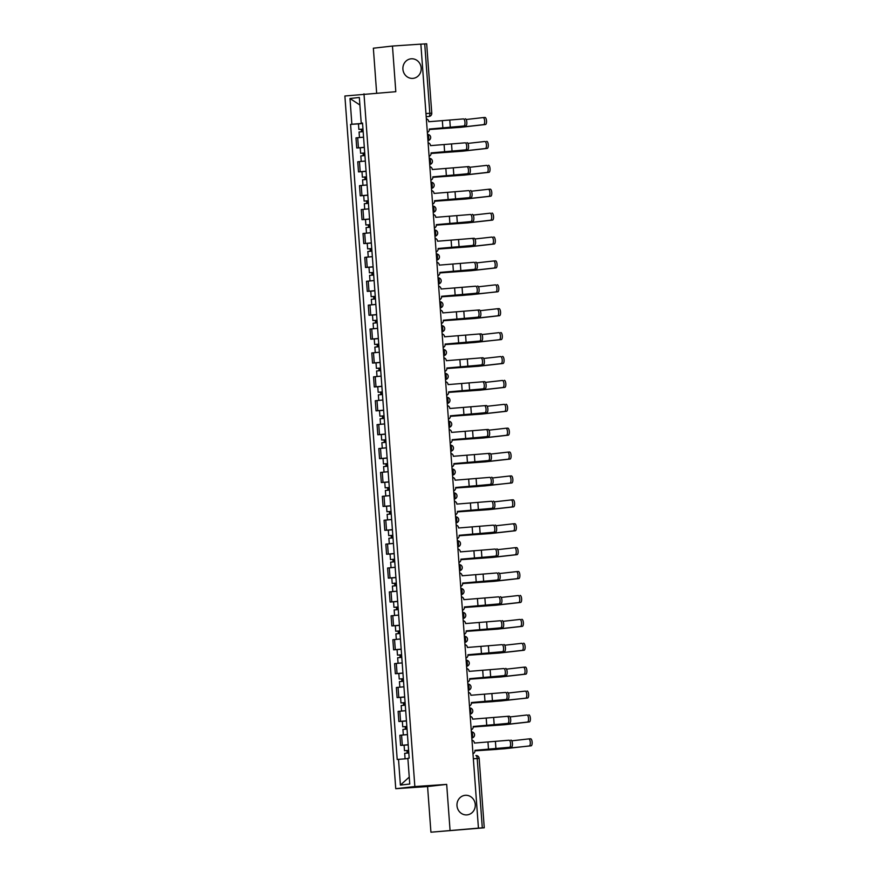 <?xml version="1.0" encoding="UTF-8"?>
<svg xmlns="http://www.w3.org/2000/svg" width="876" height="876" viewBox="0 0 876 876"><rect width="100%" height="100%" fill="white"/><g stroke="black" fill="none" stroke-linecap="round" stroke-linejoin="round"><path stroke-width="1.31" d="M465.408 795.298A9.833 9.154 -96.4 0 1 475.241 804.278A9.833 9.154 -96.4 0 1 467.236 814.866A9.833 9.154 -96.4 0 1 466.853 814.899A9.833 9.154 -96.4 0 1 457.009 805.92A9.833 9.154 -96.4 0 1 465.025 795.331A9.833 9.154 -96.4 0 1 465.408 795.298M411.326 58.791A9.833 9.154 -96.4 0 1 421.159 67.77A9.833 9.154 -96.4 0 1 413.144 78.358A9.833 9.154 -96.4 0 1 412.76 78.391A9.833 9.154 -96.4 0 1 402.927 69.412A9.833 9.154 -96.4 0 1 410.943 58.823A9.833 9.154 -96.4 0 1 411.326 58.791M430.926 832.2L478.438 828.127L420.863 44.139L392.459 46.045L395.81 91.695L344.881 95.999L395.755 788.696L427.576 786.549L430.926 832.2L484.253 827.798L482.304 827.897L477.201 758.507A3.077 1.117 -93.9 0 0 475.887 755.561A3.077 1.117 -93.9 0 0 475.865 755.561L475.887 755.561A3.077 3.077 0 0 1 479.161 758.408L473.336 758.758M392.459 46.045L373.351 48.202L376.647 92.987M450.034 830.043L446.683 784.392L414.852 786.538L363.989 93.841M478.438 828.127L482.304 827.897M420.863 44.161L426.678 43.8L431.769 113.19L429.82 113.289L424.729 43.899M363.573 137.193L355.995 137.882L356.74 147.989L364.317 147.299M360.781 147.726L356.74 147.989M364.92 155.556L360.813 155.917L361.219 161.425L365.325 161.064L357.747 161.775L358.492 171.893L366.069 171.203M362.544 171.619L358.492 171.893M367.088 184.989L359.51 185.679L360.255 195.786L367.832 195.096M364.296 195.512L360.255 195.786M368.435 203.341L364.317 203.703L364.723 209.211L368.84 208.86L361.262 209.572L362.007 219.679L369.584 218.989M366.048 219.416L362.007 219.679M370.592 232.775L363.014 233.476L363.759 243.583L371.336 242.893M367.8 243.309L363.759 243.583M371.939 251.138L367.832 251.5L368.238 257.007L372.344 256.657L364.777 257.369L365.511 267.476L373.088 266.786M369.562 267.202L365.511 267.476M374.107 280.572L366.529 281.262L367.274 291.38L374.851 290.679M371.315 291.106L367.274 291.38M371.785 304.793L375.859 304.443L368.281 305.166L369.026 315.272L376.603 314.583M373.066 314.999L369.026 315.272M377.611 328.369L370.033 329.058L370.778 339.165L378.355 338.475M374.819 338.892L370.778 339.165M375.3 352.59L379.363 352.24L371.796 352.951L372.53 363.069L380.107 362.368M376.581 362.795L372.53 363.069M377.052 376.483L381.126 376.132L373.548 376.855L374.293 386.962L381.87 386.272M378.333 386.688L374.293 386.962M378.804 400.387L382.878 400.036L375.3 400.748L376.045 410.855L383.622 410.165M380.085 410.581L376.045 410.855M380.556 424.28L384.63 423.929L377.052 424.641L377.797 434.759L385.374 434.058M381.837 434.485L377.797 434.759M386.393 447.844L378.815 448.545L379.549 458.652L387.126 457.962M383.6 458.378L379.549 458.652M384.071 472.076L388.145 471.726L380.567 472.438L381.312 482.545L388.889 481.855M385.352 482.271L381.312 482.545M389.897 495.641L382.319 496.331L383.064 506.448L390.641 505.748M387.104 506.175L383.064 506.448M387.575 519.862L391.649 519.523L384.071 520.235L384.816 530.341L392.393 529.651M388.856 530.068L384.816 530.341M393.412 543.438L385.834 544.127L386.568 554.234L394.145 553.544M390.619 553.96L386.568 554.234M391.09 567.659L395.164 567.309L387.586 568.02L388.331 578.138L395.908 577.448M392.371 577.864L388.331 578.138M396.916 591.234L389.338 591.924L390.083 602.031L397.66 601.341M394.123 601.757L390.083 602.031M398.262 609.587L394.156 609.948L394.561 615.456L398.668 615.105L391.09 615.817L391.835 625.924L399.412 625.234M395.886 625.65L391.835 625.924M400.431 639.02L392.853 639.71L393.598 649.828L401.175 649.138M397.638 649.554L393.598 649.828M401.777 657.383L397.66 657.745L398.065 663.252L402.183 662.902L394.605 663.614L395.35 673.721L402.927 673.031M399.39 673.447L395.35 673.721M403.935 686.817L396.357 687.507L397.102 697.614L404.679 696.924M401.142 697.351L397.102 697.614M405.281 705.18L401.175 705.541L401.58 711.038L405.687 710.688L398.12 711.4L398.854 721.517L406.431 720.828M402.905 721.244L398.854 721.517M407.45 734.614L399.872 735.303L400.617 745.41L408.194 744.72M404.657 745.137L400.617 745.41M362.39 123.406L351.867 124.25L349.984 98.517L359.335 97.455L361.23 123.188L362.544 123.144M409.245 777.089L400.398 785.082L409.76 784.031L407.866 758.298L409.18 758.145L362.533 123.045L361.23 123.188M400.398 785.082L398.514 759.35L407.887 758.594M351.867 124.25L350.564 124.392L397.2 759.492L398.514 759.35M395.755 788.696L414.852 786.538M427.576 786.549L446.683 784.392M359.029 123.823L350.564 124.392M349.984 98.517L359.894 105M465.298 118.797L465.276 118.797A3.537 1.292 86.1 0 1 465.298 118.797A3.537 1.292 86.1 0 1 466.82 122.202A3.537 1.292 86.1 0 1 465.791 125.837L463.941 125.969A3.537 1.292 -93.9 0 0 464.97 122.322A3.537 1.292 -93.9 0 0 463.448 118.917A3.537 1.292 -93.9 0 0 463.426 118.917L428.791 121.731A3.077 2.858 83.6 0 0 426.349 118.895M429.328 129.046L465.791 125.837M427.346 132.375A3.077 2.858 83.6 0 0 429.339 129.243L463.941 125.969M483.158 117.592L484.975 117.472A3.537 1.292 86.1 0 1 484.997 117.461A3.537 1.292 86.1 0 1 486.519 120.877A3.537 1.292 86.1 0 1 485.49 124.512L483.64 124.633A3.537 1.292 -93.9 0 0 484.658 120.998A3.537 1.292 -93.9 0 0 483.136 117.592A3.537 1.292 -93.9 0 0 483.114 117.592L466.152 119.508M362.982 129.079L358.864 129.407L358.459 123.899L362.576 123.538M362.982 129.057L358.864 129.407M362.215 131.728L362.029 129.155M483.64 124.633L458.882 127.425L429.35 129.517L460.732 127.305L485.49 124.512M363.168 131.652L359.061 132.013L359.467 137.521L363.573 137.171M361.481 131.783L361.306 129.287M467.05 142.689L467.028 142.689A3.537 1.292 86.1 0 1 467.05 142.689A3.537 1.292 86.1 0 1 468.572 146.095A3.537 1.292 86.1 0 1 467.554 149.741L465.693 149.862A3.537 1.292 -93.9 0 0 466.722 146.226A3.537 1.292 -93.9 0 0 465.2 142.81A3.537 1.292 -93.9 0 0 465.178 142.821L430.543 145.635A3.077 2.858 83.6 0 0 428.101 142.799M429.098 156.278A3.077 2.858 83.6 0 0 431.091 153.136L467.554 149.741M465.693 149.862L431.08 152.906M468.813 166.582L466.952 166.714L468.791 166.593A3.537 1.292 86.1 0 1 468.813 166.582A3.537 1.292 86.1 0 1 470.335 169.999A3.537 1.292 86.1 0 1 469.306 173.634L467.455 173.755A3.537 1.292 -93.9 0 0 468.474 170.119A3.537 1.292 -93.9 0 0 466.952 166.714A3.537 1.292 -93.9 0 0 466.93 166.714L432.295 169.528A3.077 2.858 83.6 0 0 429.864 166.692M432.832 176.843L469.306 173.634M430.85 180.171A3.077 2.858 83.6 0 0 432.853 177.04L467.455 173.755M470.565 190.486L470.543 190.486A3.537 1.292 86.1 0 1 470.565 190.486A3.537 1.292 86.1 0 1 472.087 193.892A3.537 1.292 86.1 0 1 471.058 197.527L469.207 197.658A3.537 1.292 -93.9 0 0 470.226 194.012A3.537 1.292 -93.9 0 0 468.715 190.607A3.537 1.292 -93.9 0 0 468.693 190.607L434.058 193.432A3.077 2.858 83.6 0 0 431.616 190.585M432.602 204.064A3.077 2.858 83.6 0 0 434.605 200.933L471.058 197.527M469.207 197.658L434.584 200.703M486.749 141.364L486.727 141.364A3.537 1.292 86.1 0 1 486.749 141.364A3.537 1.292 86.1 0 1 488.271 144.77A3.537 1.292 86.1 0 1 487.242 148.405L485.392 148.537A3.537 1.292 -93.9 0 0 486.421 144.901A3.537 1.292 -93.9 0 0 484.899 141.485A3.537 1.292 -93.9 0 0 484.877 141.485L467.904 143.401M360.616 153.311L364.734 152.95L360.616 153.311L360.211 147.792L364.328 147.431M363.967 155.621L363.781 153.048M485.392 148.537L460.634 151.329L431.101 153.409M431.101 153.442L462.484 151.198L487.242 148.405M363.244 155.676L363.058 153.18M488.501 165.257L488.48 165.257A3.537 1.292 86.1 0 1 488.501 165.257A3.537 1.292 86.1 0 1 490.023 168.663A3.537 1.292 86.1 0 1 489.005 172.309L487.144 172.43A3.537 1.292 -93.9 0 0 488.173 168.794A3.537 1.292 -93.9 0 0 486.651 165.378A3.537 1.292 -93.9 0 0 486.629 165.389L469.656 167.294M366.486 176.875L362.379 177.204L361.974 171.696L366.08 171.335M366.486 176.843L362.379 177.204M365.719 179.514L365.533 176.952M487.144 172.43L462.386 175.222L432.864 177.313L464.247 175.101L489.005 172.309M366.683 179.449L362.565 179.81L362.971 185.318L367.088 184.967M364.996 179.58L364.81 177.083M490.264 189.15L488.403 189.282L490.242 189.161A3.537 1.292 86.1 0 1 490.264 189.15A3.537 1.292 86.1 0 1 491.775 192.567A3.537 1.292 86.1 0 1 490.757 196.202L488.896 196.334A3.537 1.292 -93.9 0 0 489.925 192.687A3.537 1.292 -93.9 0 0 488.403 189.282A3.537 1.292 -93.9 0 0 488.381 189.282L471.419 191.198M364.131 201.097L368.238 200.746L364.131 201.097L363.726 195.589L367.832 195.228M367.482 203.418L367.285 200.845M488.896 196.334L464.149 199.126L434.616 201.206M434.616 201.239L465.999 198.994L490.757 196.202M366.748 203.473L366.573 200.976M472.317 214.379L472.295 214.379A3.537 1.292 86.1 0 1 472.317 214.379A3.537 1.292 86.1 0 1 473.839 217.785A3.537 1.292 86.1 0 1 472.821 221.431L470.959 221.551A3.537 1.292 -93.9 0 0 471.989 217.916A3.537 1.292 -93.9 0 0 470.467 214.5A3.537 1.292 -93.9 0 0 470.445 214.511L435.81 217.325A3.077 2.858 83.6 0 0 433.368 214.489M436.347 224.628L472.821 221.431M434.365 227.968A3.077 2.858 83.6 0 0 436.358 224.825L470.959 221.551M474.069 238.272L472.219 238.403L474.058 238.283A3.537 1.292 86.1 0 1 474.069 238.272A3.537 1.292 86.1 0 1 475.591 241.688A3.537 1.292 86.1 0 1 474.573 245.324L472.712 245.444A3.537 1.292 -93.9 0 0 473.741 241.809A3.537 1.292 -93.9 0 0 472.219 238.403A3.537 1.292 -93.9 0 0 472.197 238.403L437.562 241.218A3.077 2.858 83.6 0 0 435.131 238.381M436.117 251.861A3.077 2.858 83.6 0 0 438.12 248.729L474.573 245.324M472.712 245.444L438.099 248.499M492.016 213.054L491.994 213.054A3.537 1.292 86.1 0 1 492.016 213.054A3.537 1.292 86.1 0 1 493.538 216.46A3.537 1.292 86.1 0 1 492.509 220.095L490.659 220.226A3.537 1.292 -93.9 0 0 491.677 216.591A3.537 1.292 -93.9 0 0 490.155 213.175A3.537 1.292 -93.9 0 0 490.133 213.175L473.171 215.091M370 224.672L365.883 225.001L365.478 219.482L369.595 219.12M370 224.639L365.883 225.001M369.234 227.311L369.048 224.738M490.659 220.226L465.901 223.019L436.368 225.099M370.187 227.245L366.08 227.607L366.486 233.115L370.592 232.753M436.368 225.132L467.751 222.887L492.509 220.095M368.511 227.366L368.325 224.869M493.768 236.947L493.746 236.947A3.537 1.292 86.1 0 1 493.768 236.947A3.537 1.292 86.1 0 1 495.29 240.352A3.537 1.292 86.1 0 1 494.261 243.999L492.411 244.119A3.537 1.292 -93.9 0 0 493.44 240.484A3.537 1.292 -93.9 0 0 491.918 237.078A3.537 1.292 -93.9 0 0 491.896 237.078L474.923 238.984M371.752 248.565L367.635 248.894L367.23 243.386L371.347 243.024M371.752 248.532L367.635 248.894M370.986 251.215L370.8 248.642M492.411 244.119L467.653 246.912L438.12 249.003M438.12 249.036L469.503 246.791L494.261 243.999M370.263 251.27L370.077 248.773M475.832 262.176L475.81 262.176A3.537 1.292 86.1 0 1 475.832 262.176A3.537 1.292 86.1 0 1 477.354 265.581A3.537 1.292 86.1 0 1 476.325 269.217L474.474 269.348A3.537 1.292 -93.9 0 0 475.493 265.713A3.537 1.292 -93.9 0 0 473.971 262.296A3.537 1.292 -93.9 0 0 473.949 262.296L439.314 265.121A3.077 2.858 83.6 0 0 436.883 262.274M439.851 272.425L476.325 269.217M437.869 275.754A3.077 2.858 83.6 0 0 439.872 272.622L474.474 269.348M477.584 286.069L477.562 286.069A3.537 1.292 86.1 0 1 477.584 286.069A3.537 1.292 86.1 0 1 479.106 289.474A3.537 1.292 86.1 0 1 478.077 293.121L476.226 293.241A3.537 1.292 -93.9 0 0 477.245 289.606A3.537 1.292 -93.9 0 0 475.734 286.2A3.537 1.292 -93.9 0 0 475.712 286.2L441.077 289.014A3.077 2.858 83.6 0 0 438.635 286.178M439.621 299.658A3.077 2.858 83.6 0 0 441.624 296.515L478.077 293.121M476.226 293.241L441.613 296.285M477.508 310.093L479.314 309.973A3.537 1.292 86.1 0 1 479.336 309.962A3.537 1.292 86.1 0 1 480.858 313.378A3.537 1.292 86.1 0 1 479.84 317.013L477.978 317.145A3.537 1.292 -93.9 0 0 479.008 313.498A3.537 1.292 -93.9 0 0 477.486 310.093A3.537 1.292 -93.9 0 0 477.464 310.093L442.829 312.907A3.077 2.858 83.6 0 0 440.387 310.071M443.365 320.222L479.84 317.013M441.384 323.551A3.077 2.858 83.6 0 0 443.376 320.419L477.978 317.145M479.26 333.986L481.077 333.865A3.537 1.292 86.1 0 1 481.099 333.865A3.537 1.292 86.1 0 1 482.61 337.271A3.537 1.292 86.1 0 1 481.592 340.906L479.73 341.038A3.537 1.292 -93.9 0 0 480.76 337.402A3.537 1.292 -93.9 0 0 479.238 333.986A3.537 1.292 -93.9 0 0 479.216 333.986L444.581 336.811A3.077 2.858 83.6 0 0 442.15 333.964M443.136 347.454A3.077 2.858 83.6 0 0 445.139 344.312L481.592 340.906M479.73 341.038L445.118 344.082M481.012 357.879L482.829 357.758A3.537 1.292 86.1 0 1 482.851 357.758A3.537 1.292 86.1 0 1 484.373 361.164A3.537 1.292 86.1 0 1 483.344 364.81L481.493 364.931A3.537 1.292 -93.9 0 0 482.512 361.295A3.537 1.292 -93.9 0 0 480.99 357.89A3.537 1.292 -93.9 0 0 480.968 357.89L446.344 360.704A3.077 2.858 83.6 0 0 443.902 357.868M446.88 368.008L483.344 364.81M444.888 371.347A3.077 2.858 83.6 0 0 446.891 368.205L481.493 364.931M482.775 381.783L484.581 381.662A3.537 1.292 86.1 0 1 484.603 381.651A3.537 1.292 86.1 0 1 486.125 385.068A3.537 1.292 86.1 0 1 485.096 388.703L483.245 388.834A3.537 1.292 -93.9 0 0 484.264 385.188A3.537 1.292 -93.9 0 0 482.753 381.783A3.537 1.292 -93.9 0 0 482.731 381.783L448.096 384.597A3.077 2.858 83.6 0 0 445.654 381.761M446.64 395.24A3.077 2.858 83.6 0 0 448.643 392.109L485.096 388.703M483.245 388.834L448.632 391.879M484.527 405.676L486.333 405.555A3.537 1.292 86.1 0 1 486.355 405.555A3.537 1.292 86.1 0 1 487.877 408.961A3.537 1.292 86.1 0 1 486.859 412.607L484.997 412.727A3.537 1.292 -93.9 0 0 486.027 409.092A3.537 1.292 -93.9 0 0 484.505 405.676A3.537 1.292 -93.9 0 0 484.483 405.676L449.848 408.501A3.077 2.858 83.6 0 0 447.406 405.665M450.384 415.804L486.859 412.607M448.402 419.144A3.077 2.858 83.6 0 0 450.395 416.001L484.997 412.727M486.279 429.579L488.096 429.448A3.537 1.292 86.1 0 1 488.118 429.448A3.537 1.292 86.1 0 1 489.629 432.864A3.537 1.292 86.1 0 1 488.611 436.5L486.749 436.62A3.537 1.292 -93.9 0 0 487.779 432.985A3.537 1.292 -93.9 0 0 486.257 429.579A3.537 1.292 -93.9 0 0 486.235 429.579L451.6 432.394A3.077 2.858 83.6 0 0 449.169 429.558M452.136 439.697L488.611 436.5M450.155 443.037A3.077 2.858 83.6 0 0 452.158 439.894L486.749 436.62M495.52 260.84L493.67 260.971L495.498 260.851A3.537 1.292 86.1 0 1 495.52 260.84A3.537 1.292 86.1 0 1 497.042 264.256A3.537 1.292 86.1 0 1 496.024 267.892L494.163 268.023A3.537 1.292 -93.9 0 0 495.192 264.377A3.537 1.292 -93.9 0 0 493.67 260.971A3.537 1.292 -93.9 0 0 493.648 260.971L476.686 262.888M369.398 272.797L373.505 272.436L369.398 272.797L368.993 267.279L373.099 266.917M372.738 275.108L372.552 272.535M494.163 268.023L469.405 270.815L439.883 272.896M373.702 275.031L369.584 275.392L369.99 280.9M374.107 280.55L370.033 280.9M439.883 272.929L471.266 270.684L496.024 267.892M372.015 275.163L371.829 272.666M497.283 284.744L497.261 284.744A3.537 1.292 86.1 0 1 497.283 284.744A3.537 1.292 86.1 0 1 498.805 288.149A3.537 1.292 86.1 0 1 497.776 291.785L495.925 291.916A3.537 1.292 -93.9 0 0 496.944 288.281A3.537 1.292 -93.9 0 0 495.422 284.864A3.537 1.292 -93.9 0 0 495.4 284.864L478.438 286.78M375.267 296.362L371.15 296.69L370.745 291.171L374.851 290.81M375.256 296.329L371.15 296.69M374.501 299.001L374.304 296.427M495.925 291.916L471.168 294.708L441.635 296.789L462.999 295.387L497.776 291.785M375.454 298.935L371.336 299.296L371.742 304.804M373.767 299.055L373.592 296.57M497.196 308.757L499.013 308.637A3.537 1.292 86.1 0 1 499.035 308.637A3.537 1.292 86.1 0 1 500.557 312.053A3.537 1.292 86.1 0 1 499.528 315.688L497.678 315.809A3.537 1.292 -93.9 0 0 498.696 312.174A3.537 1.292 -93.9 0 0 497.174 308.768A3.537 1.292 -93.9 0 0 497.163 308.768L480.19 310.684M372.902 320.583L377.019 320.222L372.902 320.583L372.497 315.075L376.614 314.714M376.253 322.905L376.067 320.331M497.678 315.809L472.92 318.601L443.387 320.693M377.206 322.828L373.099 323.189L373.505 328.697M377.611 328.347L373.537 328.697M443.387 320.725L474.77 318.481L499.528 315.688M375.53 322.959L375.344 320.463M500.787 332.541L500.765 332.541A3.537 1.292 86.1 0 1 500.787 332.541A3.537 1.292 86.1 0 1 502.309 335.946A3.537 1.292 86.1 0 1 501.28 339.581L499.43 339.713A3.537 1.292 -93.9 0 0 500.459 336.066A3.537 1.292 -93.9 0 0 498.937 332.661A3.537 1.292 -93.9 0 0 498.915 332.661L481.942 334.577M378.771 344.148L374.654 344.487L374.249 338.968L378.366 338.607M378.771 344.126L374.654 344.487M378.005 346.797L377.819 344.224M499.43 339.713L474.672 342.505L445.139 344.586L466.503 343.184L501.28 339.581M378.958 346.721L374.851 347.082L375.256 352.59M377.282 346.852L377.096 344.356M502.539 356.433L502.517 356.433A3.537 1.292 86.1 0 1 502.539 356.433A3.537 1.292 86.1 0 1 504.061 359.839A3.537 1.292 86.1 0 1 503.043 363.485L501.181 363.606A3.537 1.292 -93.9 0 0 502.211 359.97A3.537 1.292 -93.9 0 0 500.689 356.554A3.537 1.292 -93.9 0 0 500.667 356.554L483.705 358.47M376.417 368.38L380.523 368.019L376.417 368.38L376.012 362.861L380.118 362.5M379.757 370.69L379.571 368.117M501.181 363.606L476.424 366.398L446.902 368.478M380.721 370.625L376.603 370.986L377.009 376.494M446.902 368.511L478.285 366.277L503.043 363.485M379.034 370.745L378.848 368.259M504.302 380.326L504.28 380.326A3.537 1.292 86.1 0 1 504.302 380.326A3.537 1.292 86.1 0 1 505.824 383.743A3.537 1.292 86.1 0 1 504.795 387.378L502.944 387.499A3.537 1.292 -93.9 0 0 503.963 383.863A3.537 1.292 -93.9 0 0 502.441 380.458A3.537 1.292 -93.9 0 0 502.419 380.458L485.457 382.374M382.286 391.944L378.169 392.273L377.764 386.765L381.881 386.404M382.275 391.911L378.169 392.273M381.52 394.594L381.323 392.021M502.944 387.499L478.186 390.291L448.654 392.382L480.037 390.17L504.795 387.378M382.473 394.518L378.355 394.879L378.76 400.387M380.786 394.649L380.611 392.152M506.054 404.23L506.032 404.23A3.537 1.292 86.1 0 1 506.054 404.23A3.537 1.292 86.1 0 1 507.576 407.636A3.537 1.292 86.1 0 1 506.547 411.271L504.696 411.402A3.537 1.292 -93.9 0 0 505.715 407.756A3.537 1.292 -93.9 0 0 504.204 404.351A3.537 1.292 -93.9 0 0 504.182 404.351L487.209 406.267M379.921 416.177L384.038 415.815L379.921 416.177L379.516 410.658L383.633 410.296M383.272 418.487L383.086 415.914M504.696 411.402L479.938 414.195L450.406 416.275M384.225 418.41L380.118 418.772L380.523 424.28M450.406 416.308L481.789 414.063L506.547 411.271M382.549 418.542L382.363 416.045M505.978 428.244L507.784 428.123A3.537 1.292 86.1 0 1 507.806 428.123A3.537 1.292 86.1 0 1 509.328 431.529A3.537 1.292 86.1 0 1 508.31 435.175L506.448 435.295A3.537 1.292 -93.9 0 0 507.478 431.66A3.537 1.292 -93.9 0 0 505.956 428.244A3.537 1.292 -93.9 0 0 505.934 428.244L488.961 430.16M385.79 439.741L381.684 440.07L381.279 434.551L385.385 434.189M385.79 439.708L381.684 440.07M385.024 442.38L384.838 439.807M506.448 435.295L481.69 438.088L452.158 440.168L483.552 437.967L508.31 435.175M385.977 442.314L381.87 442.676L382.275 448.183M386.382 447.822L382.319 448.173M384.301 442.435L384.115 439.949M488.031 453.472L489.848 453.352A3.537 1.292 86.1 0 1 489.87 453.352A3.537 1.292 86.1 0 1 491.392 456.757A3.537 1.292 86.1 0 1 490.363 460.393L488.512 460.524A3.537 1.292 -93.9 0 0 489.531 456.878A3.537 1.292 -93.9 0 0 488.009 453.472A3.537 1.292 -93.9 0 0 487.987 453.472L453.363 456.286A3.077 2.858 83.6 0 0 450.921 453.45M453.899 463.601L490.363 460.393M451.906 466.93A3.077 2.858 83.6 0 0 453.91 463.798L488.512 460.524M491.622 477.245L491.6 477.245A3.537 1.292 86.1 0 1 491.622 477.245A3.537 1.292 86.1 0 1 493.144 480.65A3.537 1.292 86.1 0 1 492.115 484.297L490.264 484.417A3.537 1.292 -93.9 0 0 491.294 480.782A3.537 1.292 -93.9 0 0 489.772 477.365A3.537 1.292 -93.9 0 0 489.75 477.365L455.115 480.19A3.077 2.858 83.6 0 0 452.673 477.354M455.651 487.494L492.115 484.297M453.669 490.834A3.077 2.858 83.6 0 0 455.662 487.691L490.264 484.417M493.374 501.138L493.352 501.138A3.537 1.292 86.1 0 1 493.374 501.138A3.537 1.292 86.1 0 1 494.896 504.554A3.537 1.292 86.1 0 1 493.878 508.19L492.016 508.31A3.537 1.292 -93.9 0 0 493.046 504.675A3.537 1.292 -93.9 0 0 491.524 501.269A3.537 1.292 -93.9 0 0 491.502 501.269L456.867 504.083A3.077 2.858 83.6 0 0 454.425 501.247M457.403 511.398L493.878 508.19M455.421 514.727A3.077 2.858 83.6 0 0 457.414 511.595L492.016 508.31M495.137 525.042L495.115 525.042A3.537 1.292 86.1 0 1 495.137 525.042A3.537 1.292 86.1 0 1 496.648 528.447A3.537 1.292 86.1 0 1 495.63 532.082L493.779 532.214A3.537 1.292 -93.9 0 0 494.798 528.567A3.537 1.292 -93.9 0 0 493.276 525.162A3.537 1.292 -93.9 0 0 493.254 525.162L458.619 527.976A3.077 2.858 83.6 0 0 456.188 525.14M459.155 535.291L495.63 532.082M457.173 538.62A3.077 2.858 83.6 0 0 459.177 535.488L493.779 532.214M496.889 548.934L496.867 548.934A3.537 1.292 86.1 0 1 496.889 548.934A3.537 1.292 86.1 0 1 498.411 552.34A3.537 1.292 86.1 0 1 497.382 555.986L495.531 556.107A3.537 1.292 -93.9 0 0 496.55 552.471A3.537 1.292 -93.9 0 0 495.028 549.055A3.537 1.292 -93.9 0 0 495.017 549.055L460.382 551.88A3.077 2.858 83.6 0 0 457.94 549.044M460.918 559.184L497.382 555.986M458.925 562.523A3.077 2.858 83.6 0 0 460.929 559.381L495.531 556.107M498.641 572.827L498.619 572.827A3.537 1.292 86.1 0 1 498.641 572.827A3.537 1.292 86.1 0 1 500.163 576.244A3.537 1.292 86.1 0 1 499.134 579.879L497.283 580A3.537 1.292 -93.9 0 0 498.313 576.364A3.537 1.292 -93.9 0 0 496.791 572.959A3.537 1.292 -93.9 0 0 496.769 572.959L462.134 575.773A3.077 2.858 83.6 0 0 459.692 572.937M462.67 583.087L499.134 579.879M460.688 586.416A3.077 2.858 83.6 0 0 462.681 583.285L497.283 580M507.73 452.147L509.547 452.016A3.537 1.292 86.1 0 1 509.558 452.016A3.537 1.292 86.1 0 1 511.08 455.432A3.537 1.292 86.1 0 1 510.062 459.068L508.2 459.188A3.537 1.292 -93.9 0 0 509.23 455.553A3.537 1.292 -93.9 0 0 507.708 452.147A3.537 1.292 -93.9 0 0 507.686 452.147L490.724 454.064M383.436 463.962L387.542 463.601L383.436 463.962L383.031 458.455L387.137 458.093M386.776 466.284L386.59 463.711M508.2 459.188L483.442 461.98L453.921 464.072M387.74 466.207L383.622 466.569L384.027 472.076M453.921 464.105L485.304 461.86L510.062 459.068M386.053 466.339L385.867 463.842M509.482 476.04L511.299 475.92A3.537 1.292 86.1 0 1 511.321 475.92A3.537 1.292 86.1 0 1 512.843 479.325A3.537 1.292 86.1 0 1 511.814 482.961L509.963 483.092A3.537 1.292 -93.9 0 0 510.982 479.446A3.537 1.292 -93.9 0 0 509.46 476.04A3.537 1.292 -93.9 0 0 509.438 476.04L492.476 477.957M389.305 487.538L385.188 487.866L384.783 482.347L388.9 481.986M389.305 487.505L385.188 487.866M388.539 490.177L388.342 487.603M509.963 483.092L485.205 485.884L455.673 487.965L477.037 486.563L511.814 482.961M389.491 490.111L385.385 490.461L385.779 495.969M389.897 495.619L385.823 495.969M387.805 490.231L387.63 487.735M511.234 499.933L513.051 499.813A3.537 1.292 86.1 0 1 513.073 499.813A3.537 1.292 86.1 0 1 514.595 503.218A3.537 1.292 86.1 0 1 513.566 506.865L511.715 506.985A3.537 1.292 -93.9 0 0 512.734 503.35A3.537 1.292 -93.9 0 0 511.223 499.933A3.537 1.292 -93.9 0 0 511.201 499.944L494.228 501.849M386.94 511.759L391.057 511.398L386.94 511.759L386.535 506.24L390.652 505.879M390.291 514.07L390.105 511.496M511.715 506.985L486.957 509.777L457.425 511.869M391.243 514.004L387.137 514.365L387.542 519.873M457.425 511.902L488.808 509.657L513.566 506.865M389.568 514.135L389.382 511.639M512.997 523.837L514.803 523.706A3.537 1.292 86.1 0 1 514.825 523.706A3.537 1.292 86.1 0 1 516.347 527.122A3.537 1.292 86.1 0 1 515.329 530.757L513.467 530.878A3.537 1.292 -93.9 0 0 514.497 527.242A3.537 1.292 -93.9 0 0 512.975 523.837A3.537 1.292 -93.9 0 0 512.953 523.837L495.98 525.753M392.809 535.324L388.703 535.652L388.298 530.144L392.404 529.783M392.809 535.291L388.703 535.652M392.043 537.973L391.857 535.4M513.467 530.878L488.709 533.67L459.177 535.762L490.571 533.55L515.329 530.757M393.006 537.897L388.889 538.258L389.294 543.766M393.412 543.416L389.338 543.766M391.32 538.028L391.134 535.532M514.749 547.73L516.566 547.61A3.537 1.292 86.1 0 1 516.588 547.61A3.537 1.292 86.1 0 1 518.099 551.015A3.537 1.292 86.1 0 1 517.081 554.65L515.219 554.782A3.537 1.292 -93.9 0 0 516.249 551.135A3.537 1.292 -93.9 0 0 514.727 547.73A3.537 1.292 -93.9 0 0 514.705 547.73L497.743 549.646M390.455 559.556L394.561 559.195L390.455 559.556L390.05 554.037L394.156 553.676M393.795 561.866L393.609 559.293M515.219 554.782L490.461 557.574L460.94 559.654M394.758 561.801L390.641 562.162L391.046 567.659M460.94 559.687L492.323 557.443L517.081 554.65M393.072 561.921L392.886 559.425M516.501 571.623L518.318 571.502A3.537 1.292 86.1 0 1 518.34 571.502A3.537 1.292 86.1 0 1 519.862 574.908A3.537 1.292 86.1 0 1 518.833 578.554L516.982 578.675A3.537 1.292 -93.9 0 0 518.001 575.039A3.537 1.292 -93.9 0 0 516.479 571.623A3.537 1.292 -93.9 0 0 516.457 571.634L499.495 573.539M396.324 583.12L392.207 583.449L391.802 577.93L395.919 577.569M396.324 583.087L392.207 583.449M395.558 585.759L395.361 583.186M516.982 578.675L492.224 581.467L462.692 583.558L494.075 581.346L518.833 578.554M396.51 585.694L392.404 586.055L392.798 591.563M396.916 591.212L392.842 591.552M394.824 585.825L394.649 583.328M500.393 596.731L500.371 596.731A3.537 1.292 86.1 0 1 500.393 596.731A3.537 1.292 86.1 0 1 501.915 600.137A3.537 1.292 86.1 0 1 500.897 603.772L499.035 603.903A3.537 1.292 -93.9 0 0 500.065 600.257A3.537 1.292 -93.9 0 0 498.543 596.852A3.537 1.292 -93.9 0 0 498.521 596.852L463.886 599.666A3.077 2.858 83.6 0 0 461.444 596.83M462.44 610.309A3.077 2.858 83.6 0 0 464.433 607.178L500.897 603.772M499.035 603.903L464.422 606.948M520.092 595.395L520.07 595.395A3.537 1.292 86.1 0 1 520.092 595.395A3.537 1.292 86.1 0 1 521.614 598.812A3.537 1.292 86.1 0 1 520.585 602.447L518.734 602.568A3.537 1.292 -93.9 0 0 519.753 598.932A3.537 1.292 -93.9 0 0 518.242 595.527A3.537 1.292 -93.9 0 0 518.22 595.527L501.247 597.443M398.076 607.013L393.959 607.342L393.554 601.834L397.671 601.473M398.076 606.98L393.959 607.342M397.31 609.663L397.124 607.09M518.734 602.568L493.976 605.36L464.444 607.451M464.444 607.484L495.827 605.239L520.585 602.447M396.587 609.718L396.401 607.221M502.156 620.624L502.134 620.624A3.537 1.292 86.1 0 1 502.156 620.624A3.537 1.292 86.1 0 1 503.678 624.03A3.537 1.292 86.1 0 1 502.649 627.676L500.798 627.796A3.537 1.292 -93.9 0 0 501.817 624.161A3.537 1.292 -93.9 0 0 500.295 620.745A3.537 1.292 -93.9 0 0 500.273 620.755L465.638 623.57A3.077 2.858 83.6 0 0 463.207 620.734M466.174 630.873L502.649 627.676M464.192 634.213A3.077 2.858 83.6 0 0 466.196 631.07L500.798 627.796M521.844 619.299L521.822 619.299A3.537 1.292 86.1 0 1 521.844 619.299A3.537 1.292 86.1 0 1 523.366 622.705A3.537 1.292 86.1 0 1 522.348 626.34L520.486 626.471A3.537 1.292 -93.9 0 0 521.516 622.825A3.537 1.292 -93.9 0 0 519.994 619.42A3.537 1.292 -93.9 0 0 519.972 619.42L502.999 621.336M399.828 630.917L395.722 631.246L395.317 625.727L399.423 625.365M399.828 630.884L395.722 631.246M399.062 633.556L398.876 630.983M520.486 626.471L495.728 629.264L466.207 631.344M400.025 633.49L395.908 633.852L396.313 639.349L400.431 638.998M466.196 631.377L497.59 629.132L522.348 626.34M398.339 633.611L398.153 631.114M503.908 644.517L503.886 644.517A3.537 1.292 86.1 0 1 503.908 644.517A3.537 1.292 86.1 0 1 505.43 647.933A3.537 1.292 86.1 0 1 504.401 651.569L502.55 651.689A3.537 1.292 -93.9 0 0 503.569 648.054A3.537 1.292 -93.9 0 0 502.047 644.648A3.537 1.292 -93.9 0 0 502.036 644.648L467.401 647.463A3.077 2.858 83.6 0 0 464.959 644.627M465.944 658.106A3.077 2.858 83.6 0 0 467.948 654.974L504.401 651.569M502.55 651.689L467.926 654.744M523.607 643.192L523.585 643.192A3.537 1.292 86.1 0 1 523.607 643.192A3.537 1.292 86.1 0 1 525.118 646.597A3.537 1.292 86.1 0 1 524.1 650.244L522.238 650.364A3.537 1.292 -93.9 0 0 523.268 646.729A3.537 1.292 -93.9 0 0 521.746 643.312A3.537 1.292 -93.9 0 0 521.724 643.323L504.762 645.229M401.591 654.81L397.474 655.138L397.069 649.62L401.175 649.269M401.58 654.777L397.474 655.138M400.825 657.449L400.628 654.876M522.238 650.364L497.491 653.157L467.959 655.248M467.959 655.281L499.342 653.036L524.1 650.244M400.091 657.515L399.905 655.018M505.66 668.421L505.638 668.421A3.537 1.292 86.1 0 1 505.66 668.421A3.537 1.292 86.1 0 1 507.182 671.826A3.537 1.292 86.1 0 1 506.164 675.462L504.302 675.593A3.537 1.292 -93.9 0 0 505.332 671.947A3.537 1.292 -93.9 0 0 503.81 668.541A3.537 1.292 -93.9 0 0 503.788 668.541L469.153 671.355A3.077 2.858 83.6 0 0 466.711 668.519M469.689 678.67L506.164 675.462M467.707 681.999A3.077 2.858 83.6 0 0 469.7 678.867L504.302 675.593M525.359 667.085L523.498 667.216L525.337 667.096A3.537 1.292 86.1 0 1 525.359 667.085A3.537 1.292 86.1 0 1 526.881 670.501A3.537 1.292 86.1 0 1 525.852 674.137L524.001 674.257A3.537 1.292 -93.9 0 0 525.02 670.622A3.537 1.292 -93.9 0 0 523.498 667.216A3.537 1.292 -93.9 0 0 523.476 667.216L506.514 669.133M399.226 679.031L403.343 678.67L399.226 679.031L398.821 673.524L402.938 673.162M402.577 681.353L402.391 678.78M524.001 674.257L499.243 677.049L469.711 679.141M403.529 681.276L399.423 681.637L399.828 687.145L403.935 686.795M469.711 679.174L501.094 676.929L525.852 674.137M401.843 681.408L401.668 678.911M507.412 692.314L507.401 692.314A3.537 1.292 86.1 0 1 507.412 692.314A3.537 1.292 86.1 0 1 508.934 695.719A3.537 1.292 86.1 0 1 507.916 699.366L506.054 699.486A3.537 1.292 -93.9 0 0 507.084 695.851A3.537 1.292 -93.9 0 0 505.561 692.434A3.537 1.292 -93.9 0 0 505.54 692.445L470.905 695.259A3.077 2.858 83.6 0 0 468.463 692.423M469.459 705.903A3.077 2.858 83.6 0 0 471.463 702.76L507.916 699.366M506.054 699.486L471.441 702.53M527.111 690.989L527.089 690.989A3.537 1.292 86.1 0 1 527.111 690.989A3.537 1.292 86.1 0 1 528.633 694.394A3.537 1.292 86.1 0 1 527.604 698.03L525.753 698.161A3.537 1.292 -93.9 0 0 526.783 694.526A3.537 1.292 -93.9 0 0 525.261 691.109A3.537 1.292 -93.9 0 0 525.239 691.109L508.266 693.025M405.095 702.607L400.978 702.935L400.573 697.416L404.69 697.055M405.095 702.574L400.978 702.935M404.329 705.246L404.143 702.672M525.753 698.161L500.995 700.953L471.463 703.034L492.827 701.632L527.604 698.03M403.606 705.3L403.42 702.804M509.175 716.207L507.313 716.338L509.153 716.218A3.537 1.292 86.1 0 1 509.175 716.207A3.537 1.292 86.1 0 1 510.697 719.623A3.537 1.292 86.1 0 1 509.668 723.258L507.817 723.379A3.537 1.292 -93.9 0 0 508.836 719.743A3.537 1.292 -93.9 0 0 507.313 716.338A3.537 1.292 -93.9 0 0 507.292 716.338L472.657 719.152A3.077 2.858 83.6 0 0 470.226 716.316M473.193 726.467L509.668 723.258M471.211 729.796A3.077 2.858 83.6 0 0 473.215 726.664L507.817 723.379M528.863 714.882L528.841 714.882A3.537 1.292 86.1 0 1 528.863 714.882A3.537 1.292 86.1 0 1 530.385 718.287A3.537 1.292 86.1 0 1 529.367 721.933L527.505 722.054A3.537 1.292 -93.9 0 0 528.535 718.419A3.537 1.292 -93.9 0 0 527.013 715.002A3.537 1.292 -93.9 0 0 526.991 715.013L510.018 716.918M402.741 726.828L406.847 726.467L402.741 726.828L402.336 721.32L406.442 720.959M406.081 729.139L405.895 726.576M527.505 722.054L502.747 724.846L473.226 726.938M407.044 729.073L402.927 729.434L403.332 734.942M407.45 734.592L403.376 734.942M473.226 726.97L504.609 724.726L529.367 721.933M405.358 729.204L405.172 726.708M510.927 740.111L510.905 740.111A3.537 1.292 86.1 0 1 510.927 740.111A3.537 1.292 86.1 0 1 512.449 743.516A3.537 1.292 86.1 0 1 511.42 747.151L509.569 747.283A3.537 1.292 -93.9 0 0 510.588 743.636A3.537 1.292 -93.9 0 0 509.076 740.231A3.537 1.292 -93.9 0 0 509.055 740.231L474.42 743.056A3.077 2.858 83.6 0 0 471.978 740.209M472.963 753.688A3.077 2.858 83.6 0 0 474.967 750.557L511.42 747.151M509.569 747.283L474.945 750.327M530.626 738.775L528.765 738.906L530.604 738.786A3.537 1.292 86.1 0 1 530.626 738.775A3.537 1.292 86.1 0 1 532.137 742.191A3.537 1.292 86.1 0 1 531.119 745.826L529.268 745.958A3.537 1.292 -93.9 0 0 530.287 742.311A3.537 1.292 -93.9 0 0 528.765 738.906A3.537 1.292 -93.9 0 0 528.743 738.906L511.781 740.822M408.61 750.393L404.493 750.721L404.088 745.213L408.194 744.852M408.599 750.371L404.493 750.721M407.844 753.042L407.647 750.469M529.268 745.958L504.51 748.75L474.978 750.831L496.342 749.418L531.119 745.826M408.796 752.966L404.679 753.327L405.084 758.824M407.887 758.583L405.489 758.791M407.11 753.097L406.935 750.601M472.591 734.8A3.077 1.117 -93.9 0 0 471.365 731.865A3.077 3.077 0 0 1 474.551 734.69A3.077 3.077 0 0 1 471.825 737.975A3.077 1.117 -93.9 0 0 472.591 734.8M470.062 714.06A3.077 1.117 -93.9 0 0 470.839 710.907A3.077 1.117 -93.9 0 0 469.613 707.961A3.077 3.077 0 0 1 472.788 710.797A3.077 3.077 0 0 1 470.073 714.082A3.077 2.858 83.6 0 0 470.073 714.082L470.073 714.082M469.087 687.003A3.077 1.117 -93.9 0 0 467.85 684.068A3.077 3.077 0 0 1 471.036 686.904A3.077 3.077 0 0 1 468.321 690.178A3.077 2.858 83.6 0 1 468.299 690.189A3.077 1.117 -93.9 0 0 469.087 687.003M466.547 666.275A3.077 1.117 -93.9 0 0 467.335 663.11A3.077 1.117 -93.9 0 0 466.098 660.175A3.077 3.077 0 0 1 469.284 663.001A3.077 3.077 0 0 1 466.558 666.286A3.077 2.858 83.6 0 1 466.547 666.286L466.558 666.286M465.572 639.206A3.077 1.117 -93.9 0 0 464.346 636.272A3.077 3.077 0 0 1 467.521 639.108A3.077 3.077 0 0 1 464.806 642.393A3.077 2.858 83.6 0 1 464.795 642.393A3.077 1.117 -93.9 0 0 465.572 639.206M463.043 618.478A3.077 1.117 -93.9 0 0 463.82 615.313A3.077 1.117 -93.9 0 0 462.594 612.379A3.077 3.077 0 0 1 465.769 615.204A3.077 3.077 0 0 1 463.054 618.489A3.077 2.858 83.6 0 1 463.043 618.5L463.054 618.489M461.28 594.596L461.302 594.596A3.077 2.858 83.6 0 1 461.28 594.596A3.077 1.117 -93.9 0 0 462.068 591.42A3.077 1.117 -93.9 0 0 460.831 588.486M459.528 570.681A3.077 1.117 -93.9 0 0 460.316 567.517A3.077 1.117 -93.9 0 0 459.079 564.582A3.077 3.077 0 0 1 462.265 567.418A3.077 3.077 0 0 1 459.539 570.703A3.077 2.858 83.6 0 0 459.539 570.703L459.539 570.703M457.327 540.678A3.077 3.077 0 0 1 460.502 543.514A3.077 3.077 0 0 1 457.787 546.799L457.787 546.799A3.077 2.858 83.6 0 0 457.787 546.799A3.077 1.117 -93.9 0 0 458.553 543.624A3.077 1.117 -93.9 0 0 457.327 540.689M456.801 519.731A3.077 1.117 -93.9 0 0 455.575 516.796A3.077 3.077 0 0 1 458.75 519.621A3.077 3.077 0 0 1 456.035 522.906A3.077 1.117 -93.9 0 0 456.801 519.731M455.049 495.827A3.077 1.117 -93.9 0 0 453.812 492.892A3.077 3.077 0 0 1 456.998 495.728A3.077 3.077 0 0 1 454.283 499.013A3.077 1.117 -93.9 0 0 455.049 495.827M453.297 471.934A3.077 1.117 -93.9 0 0 452.06 468.999A3.077 3.077 0 0 1 455.246 471.825A3.077 3.077 0 0 1 452.52 475.11A3.077 1.117 -93.9 0 0 453.297 471.934M451.534 448.041A3.077 1.117 -93.9 0 0 450.308 445.107A3.077 3.077 0 0 1 453.483 447.932A3.077 3.077 0 0 1 450.768 451.217A3.077 1.117 -93.9 0 0 451.534 448.041M449.782 424.137A3.077 1.117 -93.9 0 0 448.556 421.203A3.077 3.077 0 0 1 451.731 424.039A3.077 3.077 0 0 1 449.016 427.324A3.077 1.117 -93.9 0 0 449.782 424.137M448.03 400.244A3.077 1.117 -93.9 0 0 446.793 397.31A3.077 3.077 0 0 1 449.979 400.135A3.077 3.077 0 0 1 447.264 403.42A3.077 1.117 -93.9 0 0 448.03 400.244M446.278 376.351A3.077 1.117 -93.9 0 0 445.041 373.417A3.077 3.077 0 0 1 448.227 376.242A3.077 3.077 0 0 1 445.501 379.527A3.077 1.117 -93.9 0 0 446.278 376.351M443.738 355.612A3.077 1.117 -93.9 0 0 444.515 352.448A3.077 1.117 -93.9 0 0 443.289 349.513A3.077 3.077 0 0 1 446.464 352.349A3.077 3.077 0 0 1 443.749 355.634A3.077 2.858 83.6 0 0 443.749 355.634L443.749 355.634M441.526 325.609A3.077 3.077 0 0 1 444.712 328.445A3.077 3.077 0 0 1 441.997 331.73L441.997 331.73A3.077 2.858 83.6 0 0 441.997 331.73A3.077 1.117 -93.9 0 0 442.763 328.555A3.077 1.117 -93.9 0 0 441.537 325.62M440.223 307.826A3.077 1.117 -93.9 0 0 441.011 304.662A3.077 1.117 -93.9 0 0 439.774 301.716A3.077 3.077 0 0 1 442.96 304.552A3.077 3.077 0 0 1 440.234 307.837A3.077 2.858 83.6 0 0 440.234 307.837L440.234 307.837M439.259 280.758A3.077 1.117 -93.9 0 0 438.022 277.823A3.077 3.077 0 0 1 441.208 280.659A3.077 3.077 0 0 1 438.482 283.944A3.077 1.117 -93.9 0 0 439.259 280.758M436.719 260.03A3.077 1.117 -93.9 0 0 437.496 256.865A3.077 1.117 -93.9 0 0 436.27 253.93A3.077 3.077 0 0 1 439.445 256.756A3.077 3.077 0 0 1 436.73 260.041A3.077 2.858 83.6 0 0 436.73 260.041L436.73 260.041M434.956 236.126A3.077 1.117 -93.9 0 0 435.744 232.972A3.077 1.117 -93.9 0 0 434.518 230.027A3.077 3.077 0 0 1 437.693 232.863A3.077 3.077 0 0 1 434.978 236.148A3.077 2.858 83.6 0 0 434.978 236.148L434.978 236.148M433.204 212.233A3.077 1.117 -93.9 0 0 433.992 209.068A3.077 1.117 -93.9 0 0 432.755 206.134A3.077 3.077 0 0 1 435.941 208.97A3.077 3.077 0 0 1 433.215 212.255A3.077 2.858 83.6 0 1 433.204 212.255L433.215 212.255M431.452 188.351L431.463 188.351A3.077 2.858 83.6 0 1 431.452 188.351A3.077 1.117 -93.9 0 0 432.229 185.175A3.077 1.117 -93.9 0 0 431.003 182.241M429.7 164.436A3.077 1.117 -93.9 0 0 430.477 161.283A3.077 1.117 -93.9 0 0 429.251 158.337A3.077 3.077 0 0 1 432.426 161.173A3.077 3.077 0 0 1 429.711 164.458A3.077 2.858 83.6 0 1 429.7 164.458L429.711 164.458M427.937 140.565L427.959 140.554A3.077 2.858 83.6 0 1 427.937 140.565A3.077 1.117 -93.9 0 0 428.725 137.379A3.077 1.117 -93.9 0 0 427.488 134.444M426.185 116.661L428.933 116.486A3.077 2.858 -96.4 0 0 429.054 116.475L428.933 116.486A3.077 1.117 -93.9 0 0 429.82 113.289L425.955 113.552M400.551 721.32L399.817 711.213M398.799 697.427L398.054 687.321M397.047 673.534L396.302 663.417M395.295 649.631L394.55 639.524M393.532 625.738L392.798 615.631M391.78 601.845L391.035 591.727M390.028 577.941L389.283 567.834M388.276 554.048L387.531 543.941M386.513 530.144L385.779 520.037M384.761 506.251L384.016 496.144M383.009 482.358L382.264 472.241M381.257 458.455L380.512 448.348M379.494 434.562L378.76 424.455M377.742 410.669L376.998 400.551M375.99 386.765L375.246 376.658M374.238 362.872L373.494 352.765M372.475 338.979L371.731 328.861M370.723 315.075L369.979 304.968M368.971 291.182L368.227 281.076M367.208 267.289L366.475 257.172M365.456 243.386L364.712 233.279M363.704 219.493L362.96 209.386M361.952 195.6L361.208 185.482M360.189 171.696L359.456 161.589M358.437 147.803L357.693 137.696M402.314 745.224L401.569 735.106M442.369 121.052L442.884 128.093M449.804 120.461L450.319 127.502M451.436 128.027L451.392 127.458M458.882 127.425L458.816 126.626M444.121 144.945L444.636 151.997M451.556 144.354L452.082 151.395M445.873 168.849L446.388 175.89M453.319 168.247L453.834 175.299M447.625 192.742L448.151 199.794M455.071 192.151L455.586 199.191M453.199 151.92L453.155 151.351M460.634 151.329L460.579 150.53M454.951 175.824L454.907 175.255M462.386 175.222L462.331 174.423M456.703 199.717L456.659 199.148M464.149 199.126L464.083 198.315M449.388 216.635L449.903 223.687M456.823 216.043L457.338 223.084M451.14 240.539L451.655 247.579M458.575 239.936L459.101 246.988M458.455 223.61L458.411 223.041M465.901 223.019L465.835 222.219M460.218 247.514L460.174 246.944M467.653 246.912L467.598 246.112M452.892 264.432L453.407 271.483M460.338 263.84L460.853 270.881M454.644 288.324L455.17 295.376M462.09 287.733L462.605 294.774M456.407 312.228L456.922 319.269M463.842 311.626L464.357 318.678M458.159 336.121L458.674 343.173M465.605 335.53L466.12 342.571M459.911 360.014L460.437 367.066M467.357 359.423L467.872 366.464M461.674 383.918L462.189 390.959M469.109 383.316L469.624 390.368M463.426 407.811L463.941 414.863M470.861 407.22L471.387 414.26M465.178 431.704L465.693 438.756M472.624 431.112L473.139 438.164M461.97 271.407L461.926 270.837M469.405 270.815L469.35 270.005M463.722 295.3L463.678 294.73M471.168 294.708L471.102 293.909M465.474 319.203L465.441 318.634M472.92 318.601L472.854 317.802M467.236 343.096L467.193 342.527M474.672 342.505L474.617 341.695M468.988 366.989L468.945 366.42M476.424 366.398L476.369 365.599M470.74 390.893L470.697 390.324M478.186 390.291L478.121 389.491M472.493 414.786L472.46 414.217M479.938 414.195L479.884 413.384M474.255 438.679L474.212 438.11M481.69 438.088L481.636 437.288M466.93 455.608L467.455 462.648M474.376 455.005L474.891 462.057M468.693 479.5L469.207 486.552M476.128 478.909L476.643 485.95M470.445 503.404L470.959 510.445M477.88 502.802L478.405 509.854M472.197 527.297L472.712 534.338M479.643 526.695L480.157 533.747M473.949 551.19L474.474 558.242M481.395 550.599L481.91 557.64M475.712 575.094L476.226 582.135M483.147 574.492L483.661 581.544M476.007 462.583L475.964 462.013M483.442 461.98L483.388 461.181M477.759 486.476L477.716 485.906M485.205 485.884L485.14 485.074M479.511 510.38L479.479 509.799M486.957 509.777L486.903 508.978M481.274 534.272L481.231 533.703M488.709 533.67L488.655 532.871M483.026 558.165L482.983 557.596M490.461 557.574L490.407 556.764M484.778 582.069L484.735 581.5M492.224 581.467L492.159 580.668M477.464 598.987L477.978 606.028M484.899 598.385L485.424 605.436M486.53 605.962L486.498 605.393M493.976 605.36L493.922 604.56M479.216 622.88L479.73 629.932M486.662 622.288L487.176 629.329M488.293 629.855L488.25 629.286M495.728 629.264L495.674 628.453M480.968 646.784L481.493 653.825M488.414 646.181L488.928 653.233M490.045 653.759L490.002 653.189M497.491 653.157L497.426 652.357M482.731 670.677L483.245 677.717M490.166 670.074L490.68 677.126M491.797 677.652L491.754 677.082M499.243 677.049L499.178 676.25M484.483 694.569L484.997 701.621M491.918 693.978L492.443 701.019M493.56 701.545L493.516 700.975M500.995 700.953L500.941 700.154M486.235 718.473L486.749 725.514M493.681 717.871L494.195 724.923M495.312 725.448L495.269 724.879M502.747 724.846L502.693 724.047M487.987 742.366L488.512 749.418M495.433 741.775L495.947 748.816M497.064 749.341L497.02 748.772M504.51 748.75L504.445 747.94M427.959 140.554A3.077 3.077 0 0 0 430.674 137.28A3.077 3.077 0 0 0 427.488 134.433M431.463 188.351A3.077 3.077 0 0 0 434.189 185.066A3.077 3.077 0 0 0 431.003 182.23M461.302 594.596A3.077 3.077 0 0 0 464.017 591.311A3.077 3.077 0 0 0 460.831 588.475M479.161 758.408L484.253 827.798M429.054 116.475A3.077 3.077 0 0 0 431.769 113.19M484.997 117.461L483.136 117.592M479.336 309.962L477.486 310.093M481.099 333.865L479.238 333.986M482.851 357.758L480.99 357.89M484.603 381.651L482.753 381.783M486.355 405.555L484.505 405.676M488.118 429.448L486.257 429.579M499.035 308.637L497.174 308.768M507.806 428.123L505.956 428.244M489.87 453.352L488.009 453.472M509.558 452.016L507.708 452.147M511.321 475.92L509.46 476.04M513.073 499.813L511.223 499.933M514.825 523.706L512.975 523.837M516.588 547.61L514.727 547.73M518.34 571.502L516.479 571.623"/></g></svg>
